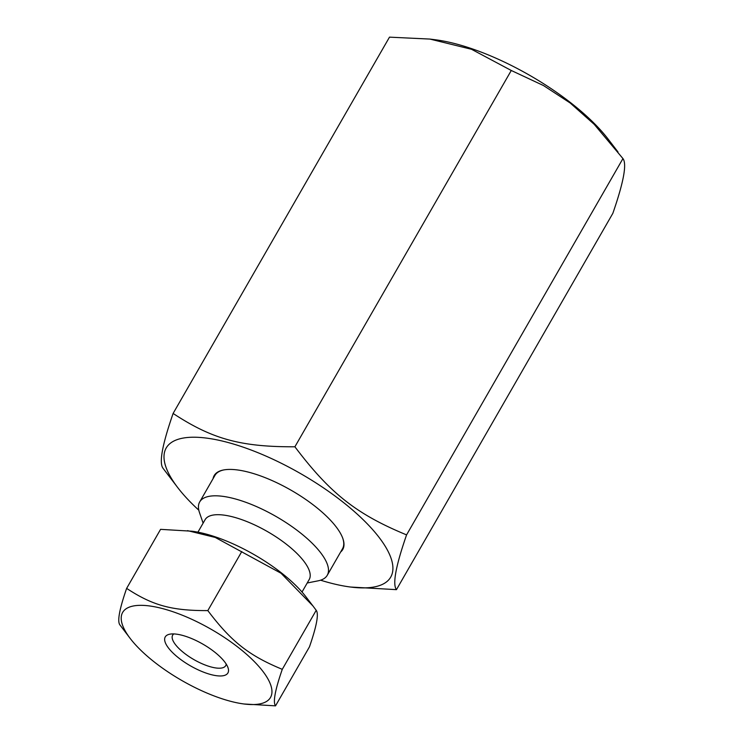 <?xml version="1.0" encoding="UTF-8"?>
<svg xmlns="http://www.w3.org/2000/svg" width="743" height="743" viewBox="0 0 743 743"><rect width="100%" height="100%" fill="white"/><g stroke="black" fill="none" stroke-linecap="round" stroke-linejoin="round"><path stroke-width="1.11" d="M307.203 582.995L318.078 580.84A73.576 25.457 -150.1 0 0 327.254 575.286A73.576 25.457 -150.1 0 0 288.646 524.317A73.576 25.457 -150.1 0 0 209.74 496.222A73.576 25.457 -150.1 0 0 199.691 501.934A73.576 25.457 -150.1 0 0 199.505 512.661L203.118 523.137M199.691 501.934L214.941 475.409A73.576 25.457 29.9 0 1 223.773 469.929M342.802 538.378A73.576 25.457 29.9 0 1 342.504 548.761L327.254 575.286M187.524 530.641L215.266 537.449L281.03 573.243L312.924 605.916L305.8 596.629A85.278 29.506 29.9 0 0 192.038 531.217L160.572 529.35L126.635 588.382C119.419 609.195 117.171 621.362 119.892 624.891L130.304 638.581A85.278 29.506 29.9 0 1 134.307 605.814A85.278 29.506 29.9 0 1 247.623 655.233A85.278 29.506 29.9 0 1 244.066 703.992A85.278 29.506 29.9 0 1 130.304 638.581M312.924 605.916L316.212 610.309C318.933 613.839 316.685 626.015 309.469 646.828L275.532 705.85C272.811 702.321 275.059 690.145 282.275 669.332C248.84 655.521 231.324 641.701 207.826 610.597C171.809 610.746 152.705 605.517 126.635 588.382M244.066 703.992L275.532 705.85M316.212 610.309L282.275 669.332M241.763 551.575L207.826 610.597M226.197 664.056A30.593 10.588 29.9 0 1 225.696 665.672A30.593 10.588 29.9 0 1 221.516 668.041A30.593 10.588 29.9 0 1 188.713 656.366A30.593 10.588 29.9 0 1 172.664 635.172A30.593 10.588 29.9 0 1 173.806 633.928M222.974 675.768A36.147 12.51 -150.1 0 0 228.008 667.697A36.147 12.51 -150.1 0 0 202.811 644.097A36.147 12.51 -150.1 0 0 169.748 634.197A36.147 12.51 -150.1 0 0 178.896 658.122A36.147 12.51 -150.1 0 0 222.974 675.768M204.966 519.914A60.044 20.776 29.9 0 1 213.297 515.029A60.044 20.776 29.9 0 1 277.984 538.155A60.044 20.776 29.9 0 1 309.06 579.772M197.926 532.164L205.096 519.691A60.034 20.776 29.9 0 1 213.297 515.029A60.034 20.776 29.9 0 1 277.687 537.951A60.034 20.776 29.9 0 1 309.19 579.549L302.02 592.022M511.277 70.483L294.897 446.784C240.871 446.998 212.229 439.159 173.11 413.452L389.49 37.15L429.918 39.073L471.526 49.289L511.277 70.483L543.523 85.566L570.178 102.989L594.214 124.341L622.95 158.584C627.036 163.878 623.665 182.137 612.836 213.352L396.456 589.654C392.369 584.36 395.74 566.11 406.57 534.886L622.95 158.584M320.577 580.199A129.496 44.803 -150.1 0 0 350.557 587.035L396.456 589.654M173.11 413.452C162.28 444.676 158.909 462.935 162.996 468.229L177.818 487.705A129.496 44.803 -150.1 0 0 198.808 510.181M618.018 151.999L608.127 139.099A129.496 44.803 -150.1 0 0 435.389 39.769L429.918 39.073M406.57 534.886C356.417 514.165 330.143 493.436 294.897 446.784M350.557 587.035A129.496 44.803 -150.1 0 0 355.962 512.995A129.496 44.803 -150.1 0 0 183.892 437.952A129.496 44.803 -150.1 0 0 177.818 487.705M213.074 478.659A74.151 25.661 29.9 0 1 223.42 469.994A74.151 25.661 29.9 0 1 224.302 469.836A74.151 25.661 29.9 0 1 292.027 490.77A74.151 25.661 29.9 0 1 342.922 538.712A74.151 25.661 29.9 0 1 340.638 552.012"/></g></svg>
